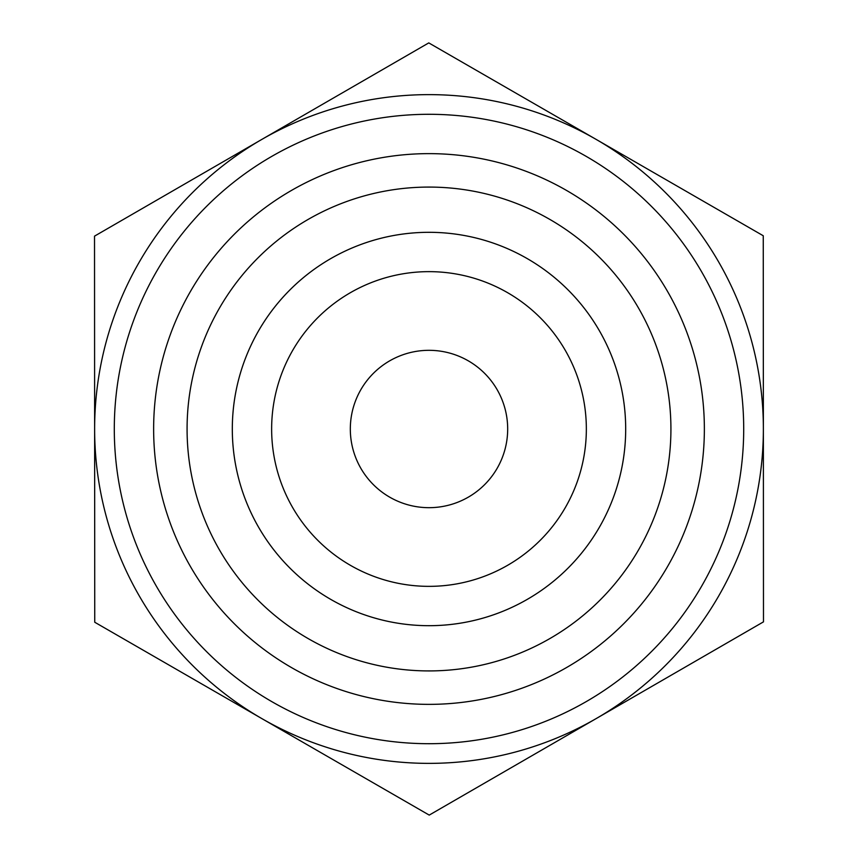 <?xml version="1.0" encoding="UTF-8"?>
<svg xmlns="http://www.w3.org/2000/svg" width="858" height="858" viewBox="0 0 858 858"><rect width="100%" height="100%" fill="white"/><g stroke="black" fill="none" stroke-linecap="round" stroke-linejoin="round"><path stroke-width="1.29" d="M507.679 429A78.679 78.679 0 0 0 429 350.321A78.679 78.679 0 0 0 350.321 429A78.679 78.679 0 0 0 429 507.679A78.679 78.679 0 0 0 507.679 429M586.346 429A157.346 157.346 0 0 1 350.321 565.272A157.346 157.346 0 0 1 350.321 292.728A157.346 157.346 0 0 1 586.346 429M763.255 235.757L763.481 621.857L429.225 815.1L94.745 622.243L94.519 236.143L428.775 42.9L763.255 235.757M763.373 428.807A334.373 334.373 0 0 0 261.647 139.522A334.373 334.373 0 0 0 261.98 718.672A334.373 334.373 0 0 0 763.373 429M232.314 429A196.686 196.686 0 0 0 429 625.686A196.686 196.686 0 0 0 625.686 429A196.686 196.686 0 0 0 429 232.314A196.686 196.686 0 0 0 232.314 429M187.076 429A241.924 241.924 0 0 1 429 187.076A241.924 241.924 0 0 1 670.924 429A241.924 241.924 0 0 1 429 670.924A241.924 241.924 0 0 1 187.076 429M625.686 429A196.686 196.686 0 0 0 330.652 258.666A196.686 196.686 0 0 0 330.652 599.334A196.686 196.686 0 0 0 625.686 429M743.704 429A314.704 314.704 0 0 0 271.654 156.456A314.704 314.704 0 0 0 271.654 701.544A314.704 314.704 0 0 0 743.704 429M704.364 429A275.364 275.364 0 0 1 291.312 667.47A275.364 275.364 0 0 1 291.312 190.53A275.364 275.364 0 0 1 704.364 429"/></g></svg>
